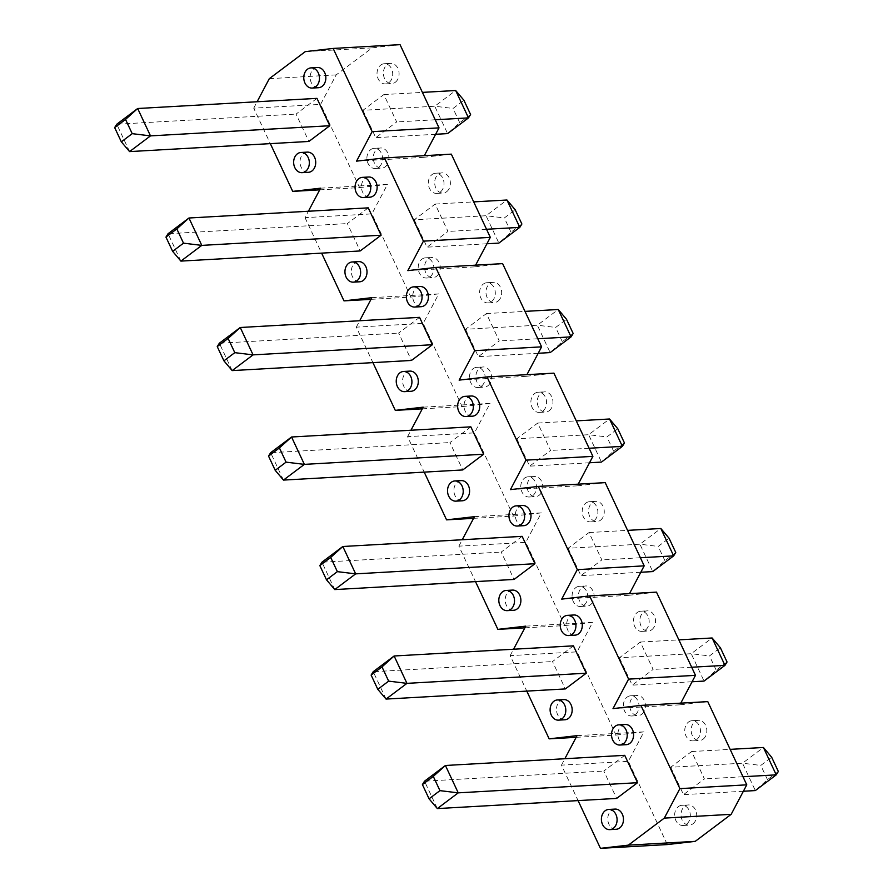<?xml version="1.0" encoding="UTF-8"?>
<svg xmlns="http://www.w3.org/2000/svg" width="893" height="893" viewBox="0 0 893 893"><rect width="100%" height="100%" fill="white"/><g stroke="black" fill="none" stroke-linecap="round" stroke-linejoin="round"><path stroke-width="0.67" stroke-dasharray="4.46 3.35" d="M451.333 154.143L423.438 157.358L424.32 155.672M400.042 44.65L372.147 47.854L336.181 74.889L320.598 104.381L253.724 108.165L270.333 143.639M319.705 189.852L359.578 187.597L320.598 104.381M359.578 187.597L387.473 184.382L371.89 213.873L305.015 217.658L308.398 211.25M370.997 299.345L410.869 297.09L371.89 213.873M410.869 297.09L438.764 293.886L423.182 323.366L356.307 327.151L372.917 362.625M422.289 408.838L462.161 406.583L423.182 323.366M462.161 406.583L490.056 403.379L474.473 432.859L407.588 436.644L424.208 472.118M473.58 518.331L513.453 516.076L474.473 432.859M513.453 516.076L541.348 512.872L525.765 542.364L458.879 546.148L475.5 581.611M524.872 627.835L564.744 625.569L525.765 542.364M564.744 625.569L592.639 622.365L577.057 651.857L510.171 655.641L526.792 691.115M576.164 737.328L616.036 735.073L577.057 651.857M616.036 735.073L643.931 731.858L628.348 761.349L561.463 765.134L578.084 800.608M667.328 844.566L628.348 761.349M707.781 701.619L679.886 704.823L680.779 703.148M656.489 592.126L628.594 595.33L629.487 593.655M605.208 482.633L577.302 485.837L578.195 484.162M553.917 373.14L526.01 376.344L526.903 374.669M502.625 263.636L474.73 266.851L475.612 265.165M380.764 65.066A10.102 7.836 86.8 0 1 384.303 63.727A10.102 7.836 86.8 0 1 392.34 71.005A10.102 7.836 86.8 0 1 388.968 82.58A10.102 7.836 86.8 0 1 385.441 83.909A10.102 7.836 86.8 0 1 377.404 76.642A10.102 7.836 86.8 0 1 380.764 65.066M421.942 259.16A10.102 7.836 86.8 0 1 425.47 257.831A10.102 7.836 86.8 0 1 433.507 265.098A10.102 7.836 86.8 0 1 430.147 276.674A10.102 7.836 86.8 0 1 426.608 278.013A10.102 7.836 86.8 0 1 418.571 270.735A10.102 7.836 86.8 0 1 421.942 259.16M432.056 174.559A10.102 7.836 86.8 0 1 435.594 173.231A10.102 7.836 86.8 0 1 443.631 180.498A10.102 7.836 86.8 0 1 440.26 192.073A10.102 7.836 86.8 0 1 436.733 193.413A10.102 7.836 86.8 0 1 428.696 186.135A10.102 7.836 86.8 0 1 432.056 174.559M473.223 368.653A10.102 7.836 86.8 0 1 476.762 367.324A10.102 7.836 86.8 0 1 484.799 374.591A10.102 7.836 86.8 0 1 481.439 386.167A10.102 7.836 86.8 0 1 477.9 387.506A10.102 7.836 86.8 0 1 469.863 380.228A10.102 7.836 86.8 0 1 473.223 368.653M483.347 284.052A10.102 7.836 86.8 0 1 486.886 282.724A10.102 7.836 86.8 0 1 494.923 289.991A10.102 7.836 86.8 0 1 491.552 301.566A10.102 7.836 86.8 0 1 488.024 302.906A10.102 7.836 86.8 0 1 479.988 295.628A10.102 7.836 86.8 0 1 483.347 284.052M524.515 478.146A10.102 7.836 86.8 0 1 528.053 476.817A10.102 7.836 86.8 0 1 536.09 484.095A10.102 7.836 86.8 0 1 532.73 495.671A10.102 7.836 86.8 0 1 529.192 496.999A10.102 7.836 86.8 0 1 521.155 489.721A10.102 7.836 86.8 0 1 524.515 478.146M534.639 393.545A10.102 7.836 86.8 0 1 538.178 392.217A10.102 7.836 86.8 0 1 546.215 399.495A10.102 7.836 86.8 0 1 542.844 411.07A10.102 7.836 86.8 0 1 539.316 412.399A10.102 7.836 86.8 0 1 531.279 405.121A10.102 7.836 86.8 0 1 534.639 393.545M575.806 587.639A10.102 7.836 86.8 0 1 579.345 586.31A10.102 7.836 86.8 0 1 587.382 593.588A10.102 7.836 86.8 0 1 584.022 605.164A10.102 7.836 86.8 0 1 580.483 606.492A10.102 7.836 86.8 0 1 572.446 599.214A10.102 7.836 86.8 0 1 575.806 587.639M585.931 503.038A10.102 7.836 86.8 0 1 589.469 501.71A10.102 7.836 86.8 0 1 597.506 508.988A10.102 7.836 86.8 0 1 594.135 520.563A10.102 7.836 86.8 0 1 590.608 521.892A10.102 7.836 86.8 0 1 582.56 514.614A10.102 7.836 86.8 0 1 585.931 503.038M627.098 697.143A10.102 7.836 86.8 0 1 630.637 695.803A10.102 7.836 86.8 0 1 638.674 703.081A10.102 7.836 86.8 0 1 635.314 714.657A10.102 7.836 86.8 0 1 631.775 715.985A10.102 7.836 86.8 0 1 623.738 708.718A10.102 7.836 86.8 0 1 627.098 697.143M637.222 612.542A10.102 7.836 86.8 0 1 640.75 611.203A10.102 7.836 86.8 0 1 648.798 618.481A10.102 7.836 86.8 0 1 645.427 630.056A10.102 7.836 86.8 0 1 641.9 631.384A10.102 7.836 86.8 0 1 633.851 624.118A10.102 7.836 86.8 0 1 637.222 612.542M688.514 722.035A10.102 7.836 86.8 0 1 692.042 720.696A10.102 7.836 86.8 0 1 700.09 727.974A10.102 7.836 86.8 0 1 696.719 739.549A10.102 7.836 86.8 0 1 693.191 740.877A10.102 7.836 86.8 0 1 685.143 733.611A10.102 7.836 86.8 0 1 688.514 722.035M678.39 806.636A10.102 7.836 86.8 0 1 681.928 805.296A10.102 7.836 86.8 0 1 689.965 812.574A10.102 7.836 86.8 0 1 686.594 824.15A10.102 7.836 86.8 0 1 683.067 825.489A10.102 7.836 86.8 0 1 675.03 818.211A10.102 7.836 86.8 0 1 678.39 806.636M370.651 149.667A10.102 7.836 86.8 0 1 374.178 148.327A10.102 7.836 86.8 0 1 382.215 155.605A10.102 7.836 86.8 0 1 378.855 167.181A10.102 7.836 86.8 0 1 375.317 168.509A10.102 7.836 86.8 0 1 367.28 161.242A10.102 7.836 86.8 0 1 370.651 149.667M670.688 767.266L683.513 794.636L704.421 778.919L691.595 751.549L670.688 767.266L742.507 763.202L760.791 765.424L771.664 757.242M619.407 657.773L632.222 685.143L653.129 669.426L640.303 642.056L619.407 657.773L691.215 653.709L709.5 655.92L720.372 647.749M568.115 548.28L580.93 575.65L601.837 559.933L589.012 532.552L568.115 548.28L639.924 544.205L658.208 546.427L669.08 538.256M516.824 438.776L529.638 466.157L550.546 450.44L537.72 423.059L516.824 438.776L588.632 434.712L606.927 436.934L617.789 428.763M465.532 329.283L478.347 356.653L499.254 340.936L486.428 313.566L465.532 329.283L537.34 325.219L555.636 327.441L566.497 319.27M414.24 219.79L427.055 247.16L447.962 231.443L435.137 204.073L414.24 219.79L486.049 215.726L504.344 217.948L515.205 209.777M362.949 110.297L375.763 137.667L396.671 121.95L383.856 94.58L362.949 110.297L434.768 106.234L453.052 108.455L463.925 100.273M385.218 166.824A10.102 7.836 -93.2 0 0 388.589 155.248A10.102 7.836 -93.2 0 0 380.552 147.97A10.102 7.836 -93.2 0 0 377.013 149.298A10.102 7.836 -93.2 0 0 373.654 160.874A10.102 7.836 -93.2 0 0 381.691 168.152A10.102 7.836 -93.2 0 0 385.218 166.824M395.342 82.223A10.102 7.836 -93.2 0 0 398.713 70.647A10.102 7.836 -93.2 0 0 390.665 63.37A10.102 7.836 -93.2 0 0 387.138 64.698A10.102 7.836 -93.2 0 0 383.767 76.273A10.102 7.836 -93.2 0 0 391.815 83.551A10.102 7.836 -93.2 0 0 395.342 82.223M436.51 276.317A10.102 7.836 -93.2 0 0 439.881 264.741A10.102 7.836 -93.2 0 0 431.844 257.463A10.102 7.836 -93.2 0 0 428.305 258.803A10.102 7.836 -93.2 0 0 424.945 270.378A10.102 7.836 -93.2 0 0 432.982 277.645A10.102 7.836 -93.2 0 0 436.51 276.317M446.634 191.716A10.102 7.836 -93.2 0 0 450.005 180.14A10.102 7.836 -93.2 0 0 441.957 172.862A10.102 7.836 -93.2 0 0 438.43 174.202A10.102 7.836 -93.2 0 0 435.058 185.777A10.102 7.836 -93.2 0 0 443.107 193.044A10.102 7.836 -93.2 0 0 446.634 191.716M487.801 385.809A10.102 7.836 -93.2 0 0 491.172 374.234A10.102 7.836 -93.2 0 0 483.135 366.956A10.102 7.836 -93.2 0 0 479.597 368.296A10.102 7.836 -93.2 0 0 476.226 379.871A10.102 7.836 -93.2 0 0 484.274 387.138A10.102 7.836 -93.2 0 0 487.801 385.809M497.926 301.209A10.102 7.836 -93.2 0 0 501.297 289.633A10.102 7.836 -93.2 0 0 493.249 282.355A10.102 7.836 -93.2 0 0 489.721 283.695A10.102 7.836 -93.2 0 0 486.35 295.27A10.102 7.836 -93.2 0 0 494.398 302.537A10.102 7.836 -93.2 0 0 497.926 301.209M539.093 495.302A10.102 7.836 -93.2 0 0 542.464 483.727A10.102 7.836 -93.2 0 0 534.416 476.46A10.102 7.836 -93.2 0 0 530.889 477.788A10.102 7.836 -93.2 0 0 527.517 489.364A10.102 7.836 -93.2 0 0 535.566 496.642A10.102 7.836 -93.2 0 0 539.093 495.302M549.217 410.702A10.102 7.836 -93.2 0 0 552.588 399.126A10.102 7.836 -93.2 0 0 544.54 391.86A10.102 7.836 -93.2 0 0 541.013 393.188A10.102 7.836 -93.2 0 0 537.642 404.763A10.102 7.836 -93.2 0 0 545.69 412.041A10.102 7.836 -93.2 0 0 549.217 410.702M590.385 604.807A10.102 7.836 -93.2 0 0 593.756 593.231A10.102 7.836 -93.2 0 0 585.708 585.953A10.102 7.836 -93.2 0 0 582.18 587.281A10.102 7.836 -93.2 0 0 578.809 598.857A10.102 7.836 -93.2 0 0 586.857 606.135A10.102 7.836 -93.2 0 0 590.385 604.807M600.509 520.206A10.102 7.836 -93.2 0 0 603.88 508.63A10.102 7.836 -93.2 0 0 595.832 501.353A10.102 7.836 -93.2 0 0 592.305 502.681A10.102 7.836 -93.2 0 0 588.933 514.256A10.102 7.836 -93.2 0 0 596.97 521.534A10.102 7.836 -93.2 0 0 600.509 520.206M641.676 714.3A10.102 7.836 -93.2 0 0 645.047 702.724A10.102 7.836 -93.2 0 0 636.999 695.446A10.102 7.836 -93.2 0 0 633.472 696.774A10.102 7.836 -93.2 0 0 630.101 708.35A10.102 7.836 -93.2 0 0 638.149 715.628A10.102 7.836 -93.2 0 0 641.676 714.3M651.801 629.699A10.102 7.836 -93.2 0 0 655.161 618.123A10.102 7.836 -93.2 0 0 647.124 610.845A10.102 7.836 -93.2 0 0 643.596 612.174A10.102 7.836 -93.2 0 0 640.225 623.749A10.102 7.836 -93.2 0 0 648.262 631.027A10.102 7.836 -93.2 0 0 651.801 629.699M703.092 739.192A10.102 7.836 -93.2 0 0 706.452 727.616A10.102 7.836 -93.2 0 0 698.415 720.338A10.102 7.836 -93.2 0 0 694.888 721.667A10.102 7.836 -93.2 0 0 691.517 733.242A10.102 7.836 -93.2 0 0 699.554 740.52A10.102 7.836 -93.2 0 0 703.092 739.192M692.968 823.793A10.102 7.836 -93.2 0 0 696.339 812.217A10.102 7.836 -93.2 0 0 688.291 804.939A10.102 7.836 -93.2 0 0 684.764 806.267A10.102 7.836 -93.2 0 0 681.392 817.843A10.102 7.836 -93.2 0 0 689.441 825.121A10.102 7.836 -93.2 0 0 692.968 823.793M423.438 157.358L356.553 161.142M253.724 108.165L257.106 101.746M561.463 765.134L564.856 758.715M510.171 655.641L513.564 649.222M458.879 546.148L462.273 539.729M407.588 436.644L410.981 430.236M356.307 327.151L359.689 320.743M305.015 217.658L321.625 253.132M307.292 152.123A10.102 7.836 -93.2 0 0 303.765 153.451A10.102 7.836 -93.2 0 0 300.394 165.026A10.102 7.836 -93.2 0 0 308.442 172.304M368.709 177.015A10.102 7.836 -93.2 0 0 365.181 178.343A10.102 7.836 -93.2 0 0 361.81 189.919A10.102 7.836 -93.2 0 0 369.847 197.197M358.584 261.616A10.102 7.836 -93.2 0 0 355.057 262.944A10.102 7.836 -93.2 0 0 351.686 274.519A10.102 7.836 -93.2 0 0 359.734 281.797M420 286.508A10.102 7.836 -93.2 0 0 416.473 287.836A10.102 7.836 -93.2 0 0 413.102 299.412A10.102 7.836 -93.2 0 0 421.139 306.69M409.876 371.108A10.102 7.836 -93.2 0 0 406.348 372.437A10.102 7.836 -93.2 0 0 402.977 384.012A10.102 7.836 -93.2 0 0 411.026 391.29M471.292 396.001A10.102 7.836 -93.2 0 0 467.765 397.329A10.102 7.836 -93.2 0 0 464.393 408.905A10.102 7.836 -93.2 0 0 472.43 416.183M461.168 480.601A10.102 7.836 -93.2 0 0 457.64 481.93A10.102 7.836 -93.2 0 0 454.269 493.505A10.102 7.836 -93.2 0 0 462.317 500.783M522.584 505.494A10.102 7.836 -93.2 0 0 519.056 506.833A10.102 7.836 -93.2 0 0 515.685 518.409A10.102 7.836 -93.2 0 0 523.722 525.676M512.459 590.094A10.102 7.836 -93.2 0 0 508.932 591.434A10.102 7.836 -93.2 0 0 505.561 603.009A10.102 7.836 -93.2 0 0 513.609 610.276M573.875 614.987A10.102 7.836 -93.2 0 0 570.348 616.326A10.102 7.836 -93.2 0 0 566.977 627.902A10.102 7.836 -93.2 0 0 575.014 635.169M563.751 699.587A10.102 7.836 -93.2 0 0 560.224 700.927A10.102 7.836 -93.2 0 0 556.852 712.502A10.102 7.836 -93.2 0 0 564.901 719.769M615.043 809.091A10.102 7.836 -93.2 0 0 611.515 810.42A10.102 7.836 -93.2 0 0 608.144 821.995A10.102 7.836 -93.2 0 0 616.192 829.273M625.167 724.491A10.102 7.836 -93.2 0 0 621.628 725.819A10.102 7.836 -93.2 0 0 618.269 737.395A10.102 7.836 -93.2 0 0 626.306 744.673M317.417 67.511A10.102 7.836 -93.2 0 0 313.889 68.85A10.102 7.836 -93.2 0 0 310.518 80.426A10.102 7.836 -93.2 0 0 318.567 87.704M624.72 755.333L603.813 771.05L616.639 798.42M573.429 645.84L552.521 661.557L565.347 688.927M522.137 536.347L501.23 552.064L514.055 579.434M470.845 426.843L449.938 442.56L462.764 469.941M419.554 317.35L398.646 333.067L411.472 360.448M368.262 207.857L347.355 223.574L360.18 250.944M316.97 98.364L296.063 114.081L308.889 141.451M320.598 188.177L387.473 184.382M269.306 78.673L336.181 74.889M305.261 51.638L372.147 47.854M371.89 297.67L438.764 293.886M423.182 407.163L490.056 403.379M474.473 516.656L541.348 512.872M525.765 626.149L592.639 622.365M577.057 735.642L643.931 731.858M679.886 704.823L613.011 708.618M628.594 595.33L561.719 599.114M577.302 485.837L510.428 489.621M526.01 376.344L459.136 380.128M474.73 266.851L407.844 270.635M743.378 791.254L683.513 794.636M778.339 771.485L767.467 779.656L755.333 790.573L742.507 763.202L763.415 747.486M437.336 808.578L424.51 781.196L603.813 771.05M742.976 776.743L704.421 778.919M691.595 751.549L730.15 749.361M767.467 779.656L760.791 765.424M692.086 681.75L632.222 685.143M727.047 661.981L716.175 670.163L704.041 681.08L691.215 653.709L712.123 637.982M386.044 699.074L373.218 671.703L552.521 661.557M691.684 667.238L653.129 669.426M640.303 642.056L678.859 639.868M716.175 670.163L709.5 655.92M640.794 572.257L580.93 575.65M675.755 552.488L664.883 560.659L652.75 571.587L639.924 544.205L660.831 528.489M334.752 589.581L321.926 562.21L501.23 552.064M640.393 557.745L601.837 559.933M589.012 532.552L627.567 530.375M664.883 560.659L658.208 546.427M589.503 462.764L529.638 466.157M624.464 442.995L613.591 451.166L601.458 462.083L588.632 434.712L609.539 418.996M283.461 480.088L270.635 452.718L449.938 442.56M589.101 448.253L550.546 450.44M537.72 423.059L576.275 420.882M613.591 451.166L606.927 436.934M538.211 353.271L478.347 356.653M573.172 333.502L562.3 341.673L550.166 352.59L537.34 325.219L558.248 309.503M232.169 370.595L219.343 343.225L398.646 333.067M537.809 338.76L499.254 340.936M486.428 313.566L524.984 311.389M562.3 341.673L555.636 327.441M486.919 243.778L427.055 247.16M521.88 224.009L511.008 232.18L498.874 243.097L486.049 215.726L506.956 200.01M180.877 261.102L168.051 233.72L347.355 223.574M486.518 229.267L447.962 231.443M435.137 204.073L473.692 201.885M511.008 232.18L504.344 217.948M435.628 134.285L375.763 137.667M470.589 114.516L459.716 122.687L447.583 133.604L434.768 106.234L455.664 90.517M129.585 151.598L116.76 124.227L296.063 114.081M435.226 119.762L396.671 121.95M383.856 94.58L422.4 92.392M459.716 122.687L453.052 108.455M374.178 148.327L380.552 147.97M375.317 168.509L381.691 168.152M384.303 63.727L390.665 63.37M385.441 83.909L391.815 83.551M425.47 257.831L431.844 257.463M426.608 278.013L432.982 277.645M435.594 173.231L441.957 172.862M436.733 193.413L443.107 193.044M476.762 367.324L483.135 366.956M477.9 387.506L484.274 387.138M486.886 282.724L493.249 282.355M488.024 302.906L494.398 302.537M528.053 476.817L534.416 476.46M529.192 496.999L535.566 496.642M538.178 392.217L544.54 391.86M539.316 412.399L545.69 412.041M579.345 586.31L585.708 585.953M580.483 606.492L586.857 606.135M589.469 501.71L595.832 501.353M590.608 521.892L596.97 521.534M630.637 695.803L636.999 695.446M631.775 715.985L638.149 715.628M640.75 611.203L647.124 610.845M641.9 631.384L648.262 631.027M692.042 720.696L698.415 720.338M693.191 740.877L699.554 740.52M681.928 805.296L688.291 804.939M683.067 825.489L689.441 825.121"/><path stroke-width="1.34" d="M424.32 155.672L439.021 127.866L400.042 44.65L333.156 48.434L305.261 51.638L269.306 78.673L257.106 101.746M640.906 705.403L679.886 788.619L664.303 818.111L628.348 845.146L600.453 848.35L667.328 844.566L695.223 841.362L731.177 814.327L746.771 784.835L707.781 701.619L640.906 705.403L613.011 708.618L628.594 679.126L589.614 595.91L656.489 592.126L695.48 675.342L680.779 703.148M629.487 593.655L644.188 565.849L605.208 482.633L538.323 486.417L510.428 489.621L526.01 460.141L487.031 376.924L553.917 373.14L592.896 456.356L578.195 484.162M526.903 374.669L541.604 346.852L502.625 263.636L435.739 267.431L407.844 270.635L423.427 241.143L384.448 157.927L451.333 154.143L490.313 237.359L475.612 265.165M439.021 127.866L372.135 131.651L356.553 161.142L384.448 157.927M308.398 211.25L320.598 188.177L292.703 191.381L319.705 189.852M270.333 143.639L292.703 191.381M372.135 131.651L333.156 48.434M487.031 376.924L459.136 380.128L474.719 350.636L435.739 267.431M589.614 595.91L561.719 599.114L577.302 569.634L538.323 486.417M578.084 800.608L600.453 848.35M564.856 758.715L577.057 735.642L549.162 738.857L576.164 737.328M526.792 691.115L549.162 738.857M513.564 649.222L525.765 626.149L497.87 629.364L524.872 627.835M475.5 581.611L497.87 629.364M462.273 539.729L474.473 516.656L446.578 519.86L473.58 518.331M424.208 472.118L446.578 519.86M410.981 430.236L423.182 407.163L395.286 410.367L422.289 408.838M372.917 362.625L395.286 410.367M359.689 320.743L371.89 297.67L343.995 300.874L370.997 299.345M321.625 253.132L343.995 300.874M302.068 172.662L308.442 172.304A10.102 7.836 -93.2 0 0 311.97 170.965A10.102 7.836 -93.2 0 0 315.341 159.389A10.102 7.836 -93.2 0 0 307.292 152.123L300.93 152.48A10.102 7.836 86.8 0 1 308.967 159.758A10.102 7.836 86.8 0 1 305.607 171.333A10.102 7.836 86.8 0 1 302.068 172.662A10.102 7.836 86.8 0 1 294.031 165.384A10.102 7.836 86.8 0 1 297.391 153.808A10.102 7.836 86.8 0 1 300.93 152.48M363.484 197.554L369.847 197.197A10.102 7.836 -93.2 0 0 373.386 195.857A10.102 7.836 -93.2 0 0 376.757 184.282A10.102 7.836 -93.2 0 0 368.709 177.015L362.346 177.372A10.102 7.836 86.8 0 1 370.383 184.65A10.102 7.836 86.8 0 1 367.012 196.226A10.102 7.836 86.8 0 1 363.484 197.554A10.102 7.836 86.8 0 1 355.436 190.276A10.102 7.836 86.8 0 1 358.807 178.7A10.102 7.836 86.8 0 1 362.346 177.372M353.36 282.155L359.734 281.797A10.102 7.836 -93.2 0 0 363.261 280.458A10.102 7.836 -93.2 0 0 366.632 268.882A10.102 7.836 -93.2 0 0 358.584 261.616L352.222 261.973A10.102 7.836 86.8 0 1 360.259 269.251A10.102 7.836 86.8 0 1 356.899 280.826A10.102 7.836 86.8 0 1 353.36 282.155A10.102 7.836 86.8 0 1 345.323 274.877A10.102 7.836 86.8 0 1 348.683 263.301A10.102 7.836 86.8 0 1 352.222 261.973M414.776 307.047L421.139 306.69A10.102 7.836 -93.2 0 0 424.677 305.361A10.102 7.836 -93.2 0 0 428.037 293.786A10.102 7.836 -93.2 0 0 420 286.508L413.626 286.865A10.102 7.836 86.8 0 1 421.675 294.143A10.102 7.836 86.8 0 1 418.304 305.719A10.102 7.836 86.8 0 1 414.776 307.047A10.102 7.836 86.8 0 1 406.728 299.769A10.102 7.836 86.8 0 1 410.099 288.193A10.102 7.836 86.8 0 1 413.626 286.865M404.652 391.647L411.026 391.29A10.102 7.836 -93.2 0 0 414.553 389.962A10.102 7.836 -93.2 0 0 417.924 378.386A10.102 7.836 -93.2 0 0 409.876 371.108L403.513 371.466A10.102 7.836 86.8 0 1 411.55 378.744A10.102 7.836 86.8 0 1 408.19 390.319A10.102 7.836 86.8 0 1 404.652 391.647A10.102 7.836 86.8 0 1 396.615 384.37A10.102 7.836 86.8 0 1 399.975 372.794A10.102 7.836 86.8 0 1 403.513 371.466M466.068 416.54L472.43 416.183A10.102 7.836 -93.2 0 0 475.969 414.854A10.102 7.836 -93.2 0 0 479.329 403.279A10.102 7.836 -93.2 0 0 471.292 396.001L464.918 396.358A10.102 7.836 86.8 0 1 472.966 403.636A10.102 7.836 86.8 0 1 469.595 415.212A10.102 7.836 86.8 0 1 466.068 416.54A10.102 7.836 86.8 0 1 458.02 409.273A10.102 7.836 86.8 0 1 461.391 397.698A10.102 7.836 86.8 0 1 464.918 396.358M455.943 501.14L462.317 500.783A10.102 7.836 -93.2 0 0 465.845 499.455A10.102 7.836 -93.2 0 0 469.216 487.879A10.102 7.836 -93.2 0 0 461.168 480.601L454.805 480.959A10.102 7.836 86.8 0 1 462.842 488.237A10.102 7.836 86.8 0 1 459.471 499.812A10.102 7.836 86.8 0 1 455.943 501.14A10.102 7.836 86.8 0 1 447.906 493.874A10.102 7.836 86.8 0 1 451.266 482.298A10.102 7.836 86.8 0 1 454.805 480.959M517.36 526.044L523.722 525.676A10.102 7.836 -93.2 0 0 527.261 524.347A10.102 7.836 -93.2 0 0 530.621 512.772A10.102 7.836 -93.2 0 0 522.584 505.494L516.21 505.862A10.102 7.836 86.8 0 1 524.258 513.129A10.102 7.836 86.8 0 1 520.887 524.704A10.102 7.836 86.8 0 1 517.36 526.044A10.102 7.836 86.8 0 1 509.311 518.766A10.102 7.836 86.8 0 1 512.682 507.191A10.102 7.836 86.8 0 1 516.21 505.862M507.235 610.645L513.609 610.276A10.102 7.836 -93.2 0 0 517.136 608.948A10.102 7.836 -93.2 0 0 520.507 597.372A10.102 7.836 -93.2 0 0 512.459 590.094L506.097 590.463A10.102 7.836 86.8 0 1 514.134 597.73A10.102 7.836 86.8 0 1 510.763 609.305A10.102 7.836 86.8 0 1 507.235 610.645A10.102 7.836 86.8 0 1 499.198 603.367A10.102 7.836 86.8 0 1 502.558 591.791A10.102 7.836 86.8 0 1 506.097 590.463M568.651 635.537L575.014 635.169A10.102 7.836 -93.2 0 0 578.552 633.84A10.102 7.836 -93.2 0 0 581.912 622.265A10.102 7.836 -93.2 0 0 573.875 614.987L567.501 615.355A10.102 7.836 86.8 0 1 575.55 622.622A10.102 7.836 86.8 0 1 572.179 634.197A10.102 7.836 86.8 0 1 568.651 635.537A10.102 7.836 86.8 0 1 560.603 628.259A10.102 7.836 86.8 0 1 563.974 616.683A10.102 7.836 86.8 0 1 567.501 615.355M558.527 720.138L564.901 719.769A10.102 7.836 -93.2 0 0 568.428 718.441A10.102 7.836 -93.2 0 0 571.799 706.865A10.102 7.836 -93.2 0 0 563.751 699.587L557.388 699.956A10.102 7.836 86.8 0 1 565.425 707.223A10.102 7.836 86.8 0 1 562.054 718.798A10.102 7.836 86.8 0 1 558.527 720.138A10.102 7.836 86.8 0 1 550.49 712.86A10.102 7.836 86.8 0 1 553.85 701.284A10.102 7.836 86.8 0 1 557.388 699.956M609.819 829.63L616.192 829.273A10.102 7.836 -93.2 0 0 619.72 827.934A10.102 7.836 -93.2 0 0 623.091 816.358A10.102 7.836 -93.2 0 0 615.043 809.091L608.68 809.449A10.102 7.836 86.8 0 1 616.717 816.727A10.102 7.836 86.8 0 1 613.346 828.302A10.102 7.836 86.8 0 1 609.819 829.63A10.102 7.836 86.8 0 1 601.782 822.353A10.102 7.836 86.8 0 1 605.141 810.777A10.102 7.836 86.8 0 1 608.68 809.449M619.943 745.03L626.306 744.673A10.102 7.836 -93.2 0 0 629.844 743.333A10.102 7.836 -93.2 0 0 633.204 731.758A10.102 7.836 -93.2 0 0 625.167 724.491L618.793 724.848A10.102 7.836 86.8 0 1 626.841 732.126A10.102 7.836 86.8 0 1 623.47 743.702A10.102 7.836 86.8 0 1 619.943 745.03A10.102 7.836 86.8 0 1 611.895 737.752A10.102 7.836 86.8 0 1 615.266 726.176A10.102 7.836 86.8 0 1 618.793 724.848M312.193 88.061L318.567 87.704A10.102 7.836 -93.2 0 0 322.094 86.364A10.102 7.836 -93.2 0 0 325.465 74.789A10.102 7.836 -93.2 0 0 317.417 67.511L311.054 67.879A10.102 7.836 86.8 0 1 319.091 75.157A10.102 7.836 86.8 0 1 315.72 86.733A10.102 7.836 86.8 0 1 312.193 88.061A10.102 7.836 86.8 0 1 304.156 80.783A10.102 7.836 86.8 0 1 307.516 69.207A10.102 7.836 86.8 0 1 311.054 67.879M437.336 808.578L616.639 798.42L637.535 782.703L624.72 755.333L445.417 765.48L424.51 781.196L422.411 784.579L433.284 776.397L445.417 765.48L458.232 792.85L437.336 808.578L429.075 798.811L439.948 790.64L433.284 776.397M386.044 699.074L565.347 688.927L586.255 673.21L573.429 645.84L394.126 655.987L373.218 671.703L371.12 675.075L381.992 666.904L394.126 655.987L406.951 683.357L386.044 699.074L377.795 689.318L388.656 681.136L381.992 666.904M334.752 589.581L514.055 579.434L534.963 563.717L522.137 536.347L342.834 546.494L321.926 562.21L319.828 565.582L330.7 557.411L342.834 546.494L355.66 573.864L334.752 589.581L326.503 579.814L337.364 571.643L330.7 557.411M283.461 480.088L462.764 469.941L483.671 454.224L470.845 426.843L291.542 437.001L270.635 452.718L268.536 456.089L279.409 447.918L291.542 437.001L304.368 464.371L283.461 480.088L275.211 470.321L286.073 462.15L279.409 447.918M232.169 370.595L411.472 360.448L432.379 344.72L419.554 317.35L240.25 327.497L219.343 343.225L217.245 346.596L228.117 338.425L240.25 327.497L253.076 354.878L232.169 370.595L223.92 360.828L234.792 352.657L228.117 338.425M180.877 261.102L360.18 250.944L381.088 235.227L368.262 207.857L188.959 218.004L168.051 233.72L165.953 237.103L176.825 228.921L188.959 218.004L201.785 245.385L180.877 261.102L172.628 251.335L183.5 243.164L176.825 228.921M129.585 151.598L308.889 141.451L329.796 125.734L316.97 98.364L137.667 108.511L116.76 124.227L114.661 127.599L125.533 119.428L137.667 108.511L150.493 135.881L129.585 151.598L121.336 141.842L132.209 133.66L125.533 119.428M628.348 845.146L695.223 841.362M664.303 818.111L731.177 814.327M679.886 788.619L746.771 784.835M628.594 679.126L695.48 675.342M577.302 569.634L644.188 565.849M526.01 460.141L592.896 456.356M474.719 350.636L541.604 346.852M423.427 241.143L490.313 237.359M730.15 749.361L763.415 747.486L776.24 774.856L755.333 790.573L743.378 791.254M763.415 747.486L771.664 757.242L778.339 771.485L776.24 774.856L742.976 776.743M637.535 782.703L458.232 792.85L439.948 790.64M429.075 798.811L422.411 784.579M678.859 639.868L712.123 637.982L724.949 665.363L704.041 681.08L692.086 681.75M712.123 637.982L720.372 647.749L727.047 661.981L724.949 665.363L691.684 667.238M586.255 673.21L406.951 683.357L388.656 681.136M377.795 689.318L371.12 675.075M627.567 530.375L660.831 528.489L673.657 555.87L652.75 571.587L640.794 572.257M660.831 528.489L669.08 538.256L675.755 552.488L673.657 555.87L640.393 557.745M534.963 563.717L355.66 573.864L337.364 571.643M326.503 579.814L319.828 565.582M576.275 420.882L609.539 418.996L622.365 446.366L601.458 462.083L589.503 462.764M609.539 418.996L617.789 428.763L624.464 442.995L622.365 446.366L589.101 448.253M483.671 454.224L304.368 464.371L286.073 462.15M275.211 470.321L268.536 456.089M524.984 311.389L558.248 309.503L571.073 336.873L550.166 352.59L538.211 353.271M558.248 309.503L566.497 319.27L573.172 333.502L571.073 336.873L537.809 338.76M432.379 344.72L253.076 354.878L234.792 352.657M223.92 360.828L217.245 346.596M473.692 201.885L506.956 200.01L519.782 227.38L498.874 243.097L486.919 243.778M506.956 200.01L515.205 209.777L521.88 224.009L519.782 227.38L486.518 229.267M381.088 235.227L201.785 245.385L183.5 243.164M172.628 251.335L165.953 237.103M422.4 92.392L455.664 90.517L468.49 117.887L447.583 133.604L435.628 134.285M455.664 90.517L463.925 100.273L470.589 114.516L468.49 117.887L435.226 119.762M329.796 125.734L150.493 135.881L132.209 133.66M121.336 141.842L114.661 127.599"/></g></svg>

